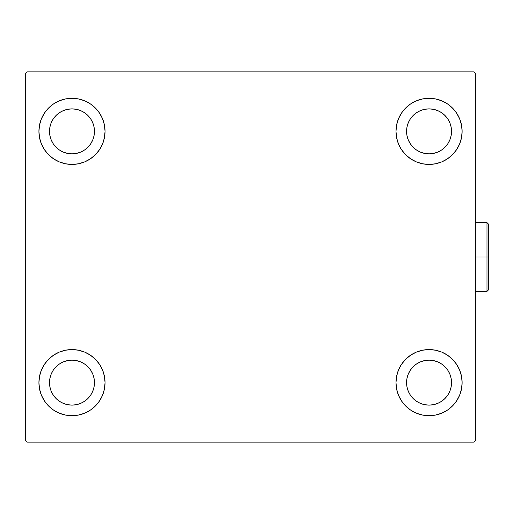 <?xml version="1.0" encoding="UTF-8"?>
<svg xmlns="http://www.w3.org/2000/svg" width="514" height="514" viewBox="0 0 514 514"><rect width="100%" height="100%" fill="white"/><g stroke="black" fill="none" stroke-linecap="round" stroke-linejoin="round"><path stroke-width="0.77" d="M38.923 382.634A33.063 33.063 0 0 1 71.986 349.571A33.063 33.063 0 0 1 105.049 382.634L104.413 389.085L102.53 395.285L99.478 401.004L95.366 406.015L90.355 410.127L84.637 413.179L78.436 415.061L71.986 415.697L65.535 415.061L59.335 413.179L53.617 410.127L48.605 406.015L44.5 401.004L41.441 395.285L39.559 389.085L38.923 382.634L39.559 376.184L41.441 369.984L44.5 364.265L48.605 359.254L53.617 355.142L59.335 352.09L65.535 350.207L71.986 349.571L78.436 350.207L84.637 352.09L90.355 355.142L95.366 359.254L99.478 364.265L102.53 369.984L104.413 376.184L105.049 382.634A33.063 33.063 0 0 1 71.986 415.697A33.063 33.063 0 0 1 38.923 382.634M395.992 131.366A33.063 33.063 0 0 1 429.055 98.302A33.063 33.063 0 0 1 462.118 131.366L461.482 137.816L459.6 144.016L456.541 149.735L452.429 154.746L447.424 158.858L441.706 161.91L435.506 163.793L429.055 164.429L422.604 163.793L416.404 161.91L410.686 158.858L405.674 154.746L401.562 149.735L398.511 144.016L396.628 137.816L395.992 131.366L396.628 124.915L398.511 118.715L401.562 112.996L405.674 107.985L410.686 103.873L416.404 100.821L422.604 98.939L429.055 98.302L435.506 98.939L441.706 100.821L447.424 103.873L452.429 107.985L456.541 112.996L459.6 118.715L461.482 124.915L462.118 131.366A33.063 33.063 0 0 1 429.055 164.429A33.063 33.063 0 0 1 395.992 131.366M395.992 382.634A33.063 33.063 0 0 1 429.055 349.571A33.063 33.063 0 0 1 462.118 382.634L461.482 389.085L459.6 395.285L456.541 401.004L452.429 406.015L447.424 410.127L441.706 413.179L435.506 415.061L429.055 415.697L422.604 415.061L416.404 413.179L410.686 410.127L405.674 406.015L401.562 401.004L398.511 395.285L396.628 389.085L395.992 382.634L396.628 376.184L398.511 369.984L401.562 364.265L405.674 359.254L410.686 355.142L416.404 352.09L422.604 350.207L429.055 349.571L435.506 350.207L441.706 352.09L447.424 355.142L452.429 359.254L456.541 364.265L459.6 369.984L461.482 376.184L462.118 382.634A33.063 33.063 0 0 1 429.055 415.697A33.063 33.063 0 0 1 395.992 382.634M38.923 131.366A33.063 33.063 0 0 1 71.986 98.302A33.063 33.063 0 0 1 105.049 131.366L104.413 137.816L102.53 144.016L99.478 149.735L95.366 154.746L90.355 158.858L84.637 161.91L78.436 163.793L71.986 164.429L65.535 163.793L59.335 161.91L53.617 158.858L48.605 154.746L44.5 149.735L41.441 144.016L39.559 137.816L38.923 131.366L39.559 124.915L41.441 118.715L44.5 112.996L48.605 107.985L53.617 103.873L59.335 100.821L65.535 98.939L71.986 98.302L78.436 98.939L84.637 100.821L90.355 103.873L95.366 107.985L99.478 112.996L102.53 118.715L104.413 124.915L105.049 131.366A33.063 33.063 0 0 1 71.986 164.429A33.063 33.063 0 0 1 38.923 131.366M63.383 152.138L67.597 153.416L63.383 152.138L59.495 150.056L56.09 147.261L53.295 143.856L51.214 139.969L49.935 135.754L49.505 131.366A22.481 22.481 0 0 1 71.986 108.884A22.481 22.481 0 0 1 94.467 131.366A22.481 22.481 0 0 1 71.986 153.847A22.481 22.481 0 0 1 49.505 131.366L49.935 126.977L51.214 122.762L49.935 126.977M420.452 403.406L424.667 404.685L420.452 403.406L416.565 401.325L413.153 398.53L410.358 395.125L408.283 391.238L407.004 387.023L406.574 382.634A22.481 22.481 0 0 1 429.055 360.153A22.481 22.481 0 0 1 451.536 382.634A22.481 22.481 0 0 1 429.055 405.116A22.481 22.481 0 0 1 406.574 382.634L407.004 378.246L408.283 374.031L407.004 378.246M420.452 152.138L424.667 153.416L420.452 152.138L416.565 150.056L413.153 147.261L410.358 143.856L408.283 139.969L407.004 135.754L406.574 131.366A22.481 22.481 0 0 1 429.055 108.884A22.481 22.481 0 0 1 451.536 131.366A22.481 22.481 0 0 1 429.055 153.847A22.481 22.481 0 0 1 406.574 131.366L407.004 126.977L408.283 122.762L407.004 126.977M63.383 403.406L67.597 404.685L63.383 403.406L59.495 401.325L56.09 398.53L53.295 395.125L51.214 391.238L49.935 387.023L49.505 382.634A22.481 22.481 0 0 1 71.986 360.153A22.481 22.481 0 0 1 94.467 382.634A22.481 22.481 0 0 1 71.986 405.116A22.481 22.481 0 0 1 49.505 382.634L49.935 378.246L51.214 374.031L49.935 378.246M474.017 71.857L27.024 71.857L25.7 73.174L25.7 440.826L27.024 442.143L474.017 442.143L475.341 440.826L475.341 73.174L474.017 71.857L27.024 71.857L25.7 73.174L25.7 440.826L27.024 442.143L474.017 442.143L475.341 440.826L475.341 73.174L474.017 71.857M48.605 359.254L53.617 355.142M81.585 414.271L78.436 415.061M419.456 99.729L422.604 98.939M452.429 154.746L447.424 158.858M447.424 355.142L452.429 359.254M438.648 414.271L435.506 415.061M62.387 99.729L65.535 98.939M53.617 158.858L48.605 154.746M92.758 139.969L94.036 135.754L94.467 131.366L94.036 135.754L92.758 139.969L90.682 143.856L87.881 147.261L84.476 150.056L80.589 152.138L76.374 153.416L71.986 153.847L67.597 153.416M80.589 110.594L76.374 109.315L80.589 110.594L84.476 112.675L87.881 115.47L90.682 118.875L92.758 122.762L94.036 126.977L94.467 131.366M449.827 391.238L451.106 387.023L449.827 391.238L447.745 395.125L444.951 398.53L441.545 401.325L437.658 403.406L433.437 404.685L429.055 405.116L424.667 404.685M437.658 361.862L433.437 360.584L437.658 361.862L441.545 363.944L444.951 366.739L447.745 370.144L449.827 374.031L451.106 378.246L451.536 382.634L451.106 387.023M447.424 103.873L452.429 107.985M449.827 139.969L451.106 135.754L449.827 139.969L447.745 143.856L444.951 147.261L441.545 150.056L437.658 152.138L433.437 153.416L429.055 153.847L424.667 153.416M437.658 110.594L433.437 109.315L437.658 110.594L441.545 112.675L444.951 115.47L447.745 118.875L449.827 122.762L451.106 126.977L451.536 131.366L451.106 135.754M53.617 410.127L48.605 406.015M92.758 391.238L94.036 387.023L94.467 382.634L94.036 387.023L92.758 391.238L90.682 395.125L87.881 398.53L84.476 401.325L80.589 403.406L76.374 404.685L71.986 405.116L67.597 404.685M80.589 361.862L76.374 360.584L80.589 361.862L84.476 363.944L87.881 366.739L90.682 370.144L92.758 374.031L94.036 378.246L94.467 382.634M53.617 103.873L48.605 107.985M51.214 122.762L53.295 118.875L56.09 115.47L59.495 112.675L63.383 110.594L67.597 109.315L71.986 108.884L76.374 109.315M447.424 410.127L452.429 406.015M408.283 374.031L410.358 370.144L413.153 366.739L416.565 363.944L420.452 361.862L424.667 360.584L429.055 360.153L433.437 360.584M408.283 122.762L410.358 118.875L413.153 115.47L416.565 112.675L420.452 110.594L424.667 109.315L429.055 108.884L433.437 109.315M51.214 374.031L53.295 370.144L56.09 366.739L59.495 363.944L63.383 361.862L67.597 360.584L71.986 360.153L76.374 360.584M486.976 257L486.976 291.387L486.976 257L475.341 257L486.976 257L486.976 222.613L486.976 257L488.3 257L486.976 257M488.3 290.063L488.3 257L488.3 290.063L486.976 291.387L475.077 291.387M488.3 223.937L488.3 257L488.3 223.937L486.976 222.613L488.3 223.937M475.077 222.613L486.976 222.613"/></g></svg>
